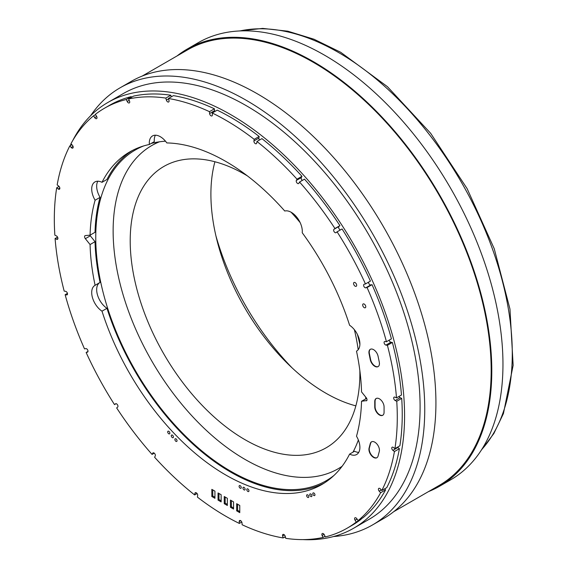 <?xml version="1.0" encoding="UTF-8"?>
<svg xmlns="http://www.w3.org/2000/svg" width="568" height="568" viewBox="0 0 568 568"><rect width="100%" height="100%" fill="white"/><g stroke="black" fill="none" stroke-linecap="round" stroke-linejoin="round"><path stroke-width="0.85" d="M173.29 436.274A1.534 0.887 -120 0 0 171.579 435.031A1.534 0.887 -120 0 0 171.408 436.444A1.534 0.887 -120 0 0 173.119 437.687A1.534 0.887 -120 0 0 173.29 436.274M393.383 447.456A1.974 1.143 -120 0 0 392.161 447.201A1.974 1.143 -120 0 0 391.813 448.621A1.974 1.143 -120 0 0 392.9 450.353L394.426 451.553A242.515 140.019 -120 0 1 381.803 490.496L380.397 488.934A1.974 1.143 -120 0 0 378.82 488.352A1.974 1.143 -120 0 0 379.211 491.178L380.617 492.747A242.515 140.019 -120 0 1 358.06 520.615L356.867 518.776A1.974 1.143 -120 0 0 354.986 517.789A1.974 1.143 -120 0 0 355.071 520.21L356.257 522.056A242.515 140.019 -120 0 1 347.055 528.24A242.515 140.019 -120 0 1 325.301 536.93L324.406 534.95A1.974 1.143 -120 0 0 322.283 533.515A1.974 1.143 -120 0 0 322.12 535.482L323.007 537.463A242.515 140.019 -120 0 1 285.768 538.35L285.228 536.355A1.974 1.143 -120 0 0 282.928 534.445A1.974 1.143 -120 0 0 282.601 535.943L283.127 537.939A242.515 140.019 -120 0 1 242.138 524.761L242.004 522.901A1.974 1.143 -120 0 0 241.088 520.998A1.974 1.143 -120 0 0 239.625 520.529A1.974 1.143 -120 0 0 239.22 521.573L239.348 523.433A242.515 140.019 -120 0 1 197.401 497.099L197.664 495.488A1.974 1.143 -120 0 0 196.933 493.358A1.974 1.143 -120 0 0 195.3 492.712A1.974 1.143 -120 0 0 194.916 493.344L194.639 494.941A242.515 140.019 -120 0 1 154.602 457.247L155.249 455.998A1.974 1.143 -120 0 0 154.78 453.725A1.974 1.143 -120 0 0 152.998 452.881A1.974 1.143 -120 0 0 152.721 453.172L152.061 454.414A242.515 140.019 -120 0 1 116.653 407.923L117.64 407.121A1.974 1.143 -120 0 0 117.512 404.821A1.974 1.143 -120 0 0 115.581 403.756A1.974 1.143 -120 0 0 115.503 403.812L114.502 404.601A242.515 140.019 -120 0 1 86.137 352.487L87.408 352.181A1.974 1.143 -120 0 0 87.586 352.11A1.974 1.143 -120 0 0 87.671 349.98A1.974 1.143 -120 0 0 85.803 348.617L84.525 348.901A242.515 140.019 -120 0 1 65.142 294.707L66.598 294.927A1.974 1.143 -120 0 0 67.102 294.849A1.974 1.143 -120 0 0 67.294 292.953A1.974 1.143 -120 0 0 65.647 291.349L64.184 291.107A242.515 140.019 -120 0 1 55.096 238.532L56.644 239.263A1.974 1.143 -120 0 0 57.503 239.291A1.974 1.143 -120 0 0 57.78 237.637A1.974 1.143 -120 0 0 56.395 235.912L54.855 235.166A242.515 140.019 -120 0 1 56.686 187.795L58.213 188.981A1.974 1.143 -120 0 0 59.434 189.236A1.974 1.143 -120 0 0 59.782 187.816A1.974 1.143 -120 0 0 58.696 186.084L57.169 184.884A242.515 140.019 -120 0 1 69.793 145.933L71.206 147.502A1.974 1.143 -120 0 0 72.775 148.085A1.974 1.143 -120 0 0 72.385 145.259L70.979 143.683A242.515 140.019 -120 0 1 93.535 115.822L94.728 117.661A1.974 1.143 -120 0 0 96.61 118.641A1.974 1.143 -120 0 0 96.524 116.227L95.339 114.381A242.515 140.019 -120 0 1 104.54 108.197A242.515 140.019 -120 0 1 126.295 99.499L127.189 101.48A1.974 1.143 -120 0 0 129.319 102.922A1.974 1.143 -120 0 0 129.476 100.955L128.595 98.967A242.515 140.019 -120 0 1 165.835 98.087L166.367 100.074A1.974 1.143 -120 0 0 168.668 101.984A1.974 1.143 -120 0 0 168.994 100.486L168.469 98.498A242.515 140.019 -120 0 1 209.457 111.669L209.599 113.536A1.974 1.143 -120 0 0 210.515 115.439A1.974 1.143 -120 0 0 211.978 115.9A1.974 1.143 -120 0 0 212.382 114.864L212.254 113.004A242.515 140.019 -120 0 1 254.194 139.33L253.931 140.949A1.974 1.143 -120 0 0 254.663 143.079A1.974 1.143 -120 0 0 256.296 143.725A1.974 1.143 -120 0 0 256.679 143.093L256.956 141.489A242.515 140.019 -120 0 1 297 179.183L296.347 180.439A1.974 1.143 -120 0 0 296.815 182.704A1.974 1.143 -120 0 0 298.605 183.556A1.974 1.143 -120 0 0 298.882 183.258L299.542 182.023A242.515 140.019 -120 0 1 334.95 228.513L333.956 229.316A1.974 1.143 -120 0 0 334.083 231.616A1.974 1.143 -120 0 0 336.015 232.681A1.974 1.143 -120 0 0 336.093 232.624L337.094 231.836A242.515 140.019 -120 0 1 365.458 283.95L364.195 284.256A1.974 1.143 -120 0 0 364.01 284.327A1.974 1.143 -120 0 0 363.925 286.45A1.974 1.143 -120 0 0 365.792 287.82L367.07 287.536A242.515 140.019 -120 0 1 386.453 341.73L384.998 341.503A1.974 1.143 -120 0 0 384.493 341.588A1.974 1.143 -120 0 0 384.302 343.484A1.974 1.143 -120 0 0 385.956 345.088L387.411 345.323A242.515 140.019 -120 0 1 396.5 397.898L394.959 397.174A1.974 1.143 -120 0 0 394.093 397.139A1.974 1.143 -120 0 0 393.816 398.8A1.974 1.143 -120 0 0 395.2 400.525L396.748 401.271A242.515 140.019 -120 0 1 394.916 448.642L393.383 447.456M224.246 496.517L224.246 503.688L227.349 505.477L227.349 498.306L224.246 496.517M211.829 489.353L211.829 496.517L214.938 498.313L214.938 491.142L211.829 489.353M236.664 503.688L236.664 510.852L239.767 512.648L239.767 505.477L236.664 503.688M310.824 496.51A1.534 0.887 -120 0 0 311.591 496.588A1.534 0.887 -120 0 0 311.825 495.353A1.534 0.887 -120 0 0 310.824 494.004A1.534 0.887 -120 0 0 310.057 493.926A1.534 0.887 -120 0 0 309.823 495.154A1.534 0.887 -120 0 0 310.824 496.51M313.87 495.495A1.534 0.887 -120 0 0 314.636 495.566A1.534 0.887 -120 0 0 314.871 494.337A1.534 0.887 -120 0 0 313.87 492.981A1.534 0.887 -120 0 0 313.103 492.91A1.534 0.887 -120 0 0 312.869 494.139A1.534 0.887 -120 0 0 313.87 495.495M307.714 497.39A1.534 0.887 -120 0 0 308.481 497.469A1.534 0.887 -120 0 0 308.715 496.24A1.534 0.887 -120 0 0 307.714 494.884A1.534 0.887 -120 0 0 306.947 494.806A1.534 0.887 -120 0 0 306.713 496.041A1.534 0.887 -120 0 0 307.714 497.39M243.487 489.41A1.534 0.887 -120 0 0 244.801 489.971A1.534 0.887 -120 0 0 244.574 487.869A1.534 0.887 -120 0 0 243.26 487.308A1.534 0.887 -120 0 0 243.487 489.41M247.328 490.979A1.534 0.887 -120 0 0 248.635 491.54A1.534 0.887 -120 0 0 248.415 489.438A1.534 0.887 -120 0 0 247.101 488.878A1.534 0.887 -120 0 0 247.328 490.979M239.632 487.713A1.534 0.887 -120 0 0 240.946 488.267A1.534 0.887 -120 0 0 240.718 486.165A1.534 0.887 -120 0 0 239.405 485.605A1.534 0.887 -120 0 0 239.632 487.713M175.015 440.179A1.534 0.887 -120 0 0 176.726 441.428A1.534 0.887 -120 0 0 176.897 440.015A1.534 0.887 -120 0 0 175.185 438.766A1.534 0.887 -120 0 0 175.015 440.179M167.844 432.617A1.534 0.887 -120 0 0 169.555 433.86A1.534 0.887 -120 0 0 169.726 432.447A1.534 0.887 -120 0 0 168.022 431.197A1.534 0.887 -120 0 0 167.844 432.617M230.452 500.103L230.452 507.267L233.562 509.063L233.562 501.892L230.452 500.103M218.041 492.932L218.041 500.103L221.144 501.892L221.144 494.728L218.041 492.932M384.075 406.908A6.582 3.798 -120 0 0 381.199 400.284A6.582 3.798 -120 0 0 376.123 398.516A6.582 3.798 -120 0 0 374.759 401.533L374.759 406.908A6.582 3.798 -120 0 0 377.635 413.532A6.582 3.798 -120 0 0 382.711 415.3A6.582 3.798 -120 0 0 384.075 412.283L384.075 406.908M379.282 362.128L378.075 356.235A6.582 3.798 -120 0 0 370.286 349.327A6.582 3.798 -120 0 0 369.086 353.829L370.286 359.714A6.582 3.798 -120 0 0 378.075 366.623A6.582 3.798 -120 0 0 379.282 362.128M378.075 456.033L379.282 451.539A6.582 3.798 -120 0 0 377.116 444.24A6.582 3.798 -120 0 0 371.493 441.847A6.582 3.798 -120 0 0 370.286 443.558L369.086 448.06A6.582 3.798 -120 0 0 371.252 455.358A6.582 3.798 -120 0 0 376.875 457.744A6.582 3.798 -120 0 0 378.075 456.033M97.817 181.206A15.584 8.996 60 0 0 100.067 197.359A192.034 110.874 -120 0 0 95.033 232.291L90.071 235.159L85.356 235.578A2.194 1.264 60 0 0 85.03 235.677A2.194 1.264 60 0 0 85.356 238.681L90.071 244.552A192.034 110.874 60 0 0 95.104 285.292A15.584 8.996 -120 0 0 94.927 285.392A15.584 8.996 -120 0 0 92.406 297.412A15.584 8.996 -120 0 0 101.999 311.172A192.034 110.874 60 0 0 321.815 484.525A192.034 110.874 60 0 0 349.597 454.116A15.584 8.996 -120 0 0 356.668 454.499A15.584 8.996 -120 0 0 356.498 436.21A192.034 110.874 60 0 0 361.525 401.278L366.814 400.525M356.839 350.946L356.498 351.138A192.034 110.874 60 0 1 361.525 391.885L366.246 397.749A2.194 1.264 60 0 1 366.566 400.752A2.194 1.264 60 0 1 366.246 400.852M356.498 351.138A15.584 8.996 -120 0 0 356.668 351.045A15.584 8.996 -120 0 0 359.189 339.018A15.584 8.996 -120 0 0 349.597 325.265A192.034 110.874 60 0 0 302.24 232.759A15.584 8.996 -120 0 0 296.794 217.21A15.584 8.996 -120 0 0 284.767 211.026A192.034 110.874 60 0 0 166.829 142.93A15.584 8.996 -120 0 0 152.515 135.937A15.584 8.996 -120 0 0 149.356 144.492A192.034 110.874 60 0 0 129.781 151.912A192.034 110.874 60 0 0 101.999 182.321A15.584 8.996 -120 0 0 94.927 181.938A15.584 8.996 -120 0 0 95.104 200.227A192.034 110.874 60 0 0 90.071 235.159M362.675 304.959A2.194 1.264 60 0 1 363.129 303.951A2.194 1.264 60 0 1 364.819 304.54A2.194 1.264 60 0 1 365.778 306.748A2.194 1.264 60 0 1 365.323 307.749A2.194 1.264 60 0 1 363.634 307.167A2.194 1.264 60 0 1 362.675 304.959M353.566 283.496A2.194 1.264 60 0 1 354.02 282.488A2.194 1.264 60 0 1 355.71 283.077A2.194 1.264 60 0 1 356.668 285.285A2.194 1.264 60 0 1 356.214 286.286A2.194 1.264 60 0 1 354.524 285.704A2.194 1.264 60 0 1 353.566 283.496M397.508 447.144A1.974 1.143 -120 0 0 397.863 447.485L399.396 448.685L394.426 451.553M72.661 140.694A245.802 141.915 60 0 1 107.863 102.474A245.802 141.915 60 0 1 230.764 114.651A245.802 141.915 60 0 1 391.345 331.258A245.802 141.915 60 0 1 353.665 528.226A245.802 141.915 60 0 1 302.971 539.6M285.519 537.442A245.802 141.915 60 0 1 284.376 537.214M70.262 145.671A245.802 141.915 60 0 1 71.114 143.832M396.5 397.898L401.47 395.03A242.515 140.019 -120 0 0 392.381 342.461L387.411 345.323M389.123 340.182A1.974 1.143 -120 0 0 390.919 342.22L392.381 342.461M386.453 341.73L391.423 338.862A242.515 140.019 -120 0 0 372.033 284.667L367.07 287.536M368.582 282.147A1.974 1.143 -120 0 0 369.235 284.121A1.974 1.143 -120 0 0 370.762 284.951L372.033 284.667M365.458 283.95L370.428 281.082A242.515 140.019 -120 0 0 342.064 228.968L337.094 231.836M299.542 182.023L304.505 179.154A242.515 140.019 -120 0 1 339.912 225.645L338.918 226.447A1.974 1.143 -120 0 0 338.847 228.364A1.974 1.143 -120 0 0 340.466 229.891M256.956 141.489L261.926 138.62A242.515 140.019 -120 0 1 301.963 176.314L301.31 177.571A1.974 1.143 -120 0 0 302.325 180.411M212.254 113.004L217.217 110.135A242.515 140.019 -120 0 1 259.157 136.462L258.894 138.081A1.974 1.143 -120 0 0 259.491 140.026M168.469 98.498L173.432 95.63A242.515 140.019 -120 0 1 214.42 108.8L214.562 110.668A1.974 1.143 -120 0 0 214.789 111.541M128.595 98.967L133.558 96.106A242.515 140.019 -120 0 1 170.798 95.218L171.252 96.894M104.54 108.197L109.51 105.328A242.515 140.019 -120 0 1 131.258 96.631L131.549 97.263M347.055 528.24L352.018 525.372A242.515 140.019 -120 0 0 361.22 519.188L356.257 522.056M358.06 520.615L363.023 517.746A242.515 140.019 -120 0 0 385.58 489.886L380.617 492.747M384.664 488.849L385.58 489.886M381.803 490.496L386.765 487.628A242.515 140.019 -120 0 0 399.396 448.685M394.916 448.642L399.879 445.774A242.515 140.019 -120 0 0 401.711 398.402L396.748 401.271M399.006 396.457A1.974 1.143 -120 0 0 400.163 397.657L401.711 398.402M353.665 528.226L369.186 519.266A245.802 141.915 -120 0 0 406.865 322.297A245.802 141.915 -120 0 0 246.285 105.691A245.802 141.915 -120 0 0 123.384 93.514L107.863 102.474M90.624 115.716A252.391 145.72 60 0 1 120.089 87.813A252.391 145.72 60 0 1 411.402 323.526A252.391 145.72 -120 0 1 423.139 380.887A252.391 145.72 60 0 1 372.48 524.967A252.391 145.72 60 0 1 333.579 536.533M187.135 49.111L198.303 42.657A252.391 145.72 60 0 1 489.616 278.37A252.391 145.72 60 0 1 501.352 335.731A252.391 145.72 60 0 1 450.694 479.811L439.518 486.258A252.391 145.72 -120 0 0 490.184 342.177A252.391 145.72 -120 0 0 478.441 284.816A252.391 145.72 -120 0 0 187.135 49.111A252.391 145.72 -120 0 0 177.053 55.941M428.563 491.576A252.391 145.72 -120 0 0 439.518 486.258M372.48 524.967L383.649 518.513A252.391 145.72 -120 0 0 434.314 374.433A252.391 145.72 -120 0 0 422.578 317.072A252.391 145.72 -120 0 0 131.265 81.366L120.089 87.813M393.73 511.683L439.078 485.498A251.51 145.209 -120 0 0 491.171 370.364A251.51 145.209 -120 0 0 381.384 117.249A251.51 145.209 -120 0 0 187.568 49.87L142.22 76.055M215.918 235.869A190.94 110.242 -120 0 0 292.172 367.95M143.732 145.912A190.94 110.242 -120 0 0 135.298 149.995A190.94 110.242 -120 0 0 106.031 302.993A190.94 110.242 -120 0 0 230.764 471.248A190.94 110.242 -120 0 0 326.231 480.705A190.94 110.242 -120 0 0 333.984 475.437M352.984 452.163A190.94 110.242 -120 0 0 358.358 439.987M365.693 398.871A190.94 110.242 -120 0 0 365.735 397.117M359.892 344.357A190.94 110.242 -120 0 0 357.4 334.41M298.505 219.603A190.94 110.242 -120 0 0 294.579 214.81M165.494 141.198A190.94 110.242 -120 0 0 151.095 143.491M361.525 401.278L366.658 398.395M358.749 452.362A15.584 8.996 60 0 1 354.56 451.248L349.597 454.116M99.727 282.623A15.584 8.996 60 0 0 97.419 294.7A15.584 8.996 60 0 0 106.969 308.303A192.034 110.874 -120 0 0 324.264 483.034M85.356 238.681L90.319 235.819L95.033 241.684A192.034 110.874 -120 0 0 100.067 282.424L95.104 285.292M90.319 235.819A2.194 1.264 60 0 1 89.907 235.173M132.294 150.534A192.034 110.874 -120 0 0 106.969 179.452L101.999 182.321M149.356 144.492L154.319 141.624A15.584 8.996 60 0 1 155.405 135.205M100.067 197.359L95.104 200.227M95.033 241.684L90.071 244.552M106.969 308.303L101.999 311.172M339.912 225.645L334.95 228.513M301.963 176.314L297 179.183M259.157 136.462L254.194 139.33M214.42 108.8L209.457 111.669M170.798 95.218L165.835 98.087M131.258 96.631L126.295 99.499M95.531 114.672L93.535 115.822M71.902 144.719L69.793 145.933M59.058 186.425L56.686 187.795M57.56 237.112L55.096 238.532M67.436 293.379L65.142 294.707M87.983 351.414L86.137 352.487M116.099 403.678L114.502 404.601M154.24 453.15L152.061 454.414M197.075 493.535L194.639 494.941M241.776 522.027L239.348 523.433M285.313 536.675L283.127 537.939M325.017 536.306L323.007 537.463M225.176 497.057L225.176 503.149L227.349 504.405M224.246 503.688L225.176 503.149M212.766 489.886L212.766 495.978L214.938 497.234M211.829 496.517L212.766 495.978M237.594 504.221L237.594 510.312L239.767 511.569M236.664 510.852L237.594 510.312M231.389 500.642L231.389 506.734L233.562 507.984M230.452 507.267L231.389 506.734M218.971 493.471L218.971 499.563L221.144 500.82M218.041 500.103L218.971 499.563M376.286 398.438A6.582 3.798 -120 0 0 375.072 401.356L375.072 406.731A6.582 3.798 -120 0 0 377.848 413.248A6.582 3.798 -120 0 0 382.86 415.201M370.45 349.249A6.582 3.798 -120 0 0 369.392 353.644L370.599 359.537A6.582 3.798 -120 0 0 378.231 366.523M371.649 441.762A6.582 3.798 -120 0 0 370.599 443.381L369.392 447.875A6.582 3.798 -120 0 0 371.472 455.06A6.582 3.798 -120 0 0 377.024 457.652M355.859 405.871A162.405 93.77 60 0 1 325.741 393.12A162.405 93.77 60 0 1 214.924 161.752M359.856 370.655A162.405 93.77 60 0 1 326.245 447.754A162.405 93.77 60 0 1 245.042 439.71A162.405 93.77 60 0 1 138.947 296.595A162.405 93.77 60 0 1 163.84 166.459A162.405 93.77 60 0 1 245.042 174.504A162.405 93.77 60 0 1 247.414 175.903M291.086 212.212A162.405 93.77 60 0 1 300.131 222.557M354.389 329.71A162.405 93.77 60 0 1 358.188 349.732M342.106 466.292A186.545 107.707 60 0 1 338.315 468.664A186.545 107.707 60 0 1 245.042 459.427A186.545 107.707 60 0 1 123.171 295.033A186.545 107.707 60 0 1 151.77 145.55A186.545 107.707 60 0 1 159.43 141.801M392.9 450.353L397.863 447.485M239.987 30.935A245.802 141.915 60 0 1 338.464 52.469A245.802 141.915 60 0 1 492.293 248.55A245.802 141.915 60 0 1 481.685 449.572M395.2 400.525L400.163 397.657M385.956 345.088L390.919 342.22M365.792 287.82L370.762 284.951M333.956 229.316L338.918 226.447M296.347 180.439L301.31 177.571M253.931 140.949L258.894 138.081M209.599 113.536L214.562 110.668M166.367 100.074L168.554 98.818M127.189 101.48L129.199 100.323M94.728 117.661L96.695 116.525M71.206 147.502L73.059 146.43M58.213 188.981L59.825 188.051M56.644 239.263L57.908 238.532M66.598 294.927L67.429 294.451M152.721 453.172L153.388 452.788M194.916 493.344L196.045 492.69M239.22 521.573L240.725 520.7M282.601 535.943L284.39 534.914M322.12 535.482L324.065 534.36M355.071 520.21L357.052 519.067M379.211 491.178L381.32 489.957M239.242 30.97L262.686 28.4L287.791 31.19L313.976 39.22L340.658 52.256L387.44 86.677L430.636 133.274L467.116 188.626L494.224 248.677L509.965 309.042L513.145 365.338L503.433 413.568L493.848 433.533L481.281 450.204M341.858 466.619L338.315 468.664M157.847 142.043L151.77 145.55"/></g></svg>
